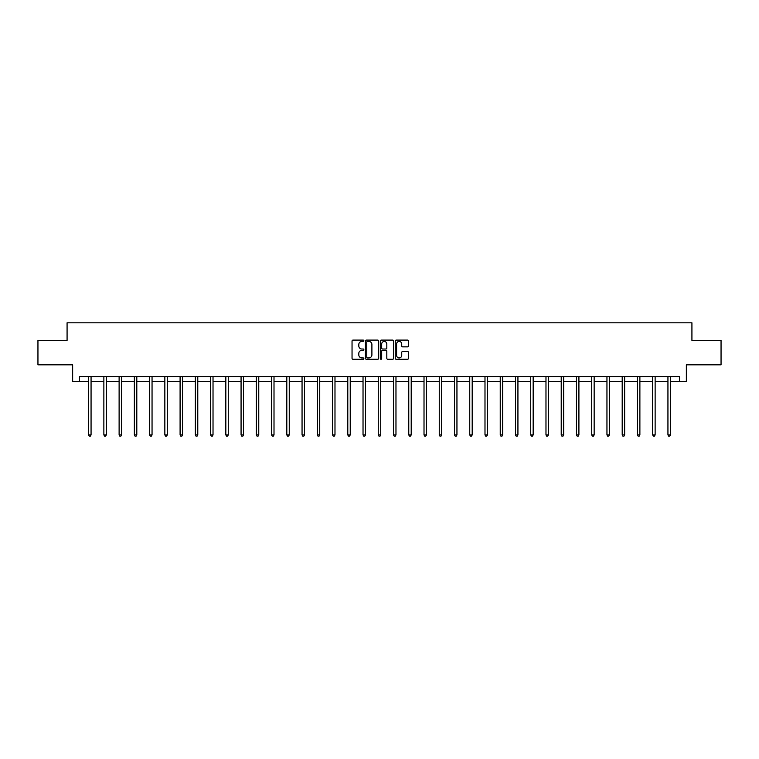 <?xml version="1.0" encoding="UTF-8"?>
<svg xmlns="http://www.w3.org/2000/svg" width="759" height="759" viewBox="0 0 759 759"><rect width="100%" height="100%" fill="white"/><g stroke="black" fill="none" stroke-linecap="round" stroke-linejoin="round"><path stroke-width="1.14" d="M363.865 340.763A0.674 0.674 0 0 0 363.191 340.089L353.001 340.089A0.958 0.958 0 0 0 352.043 341.047L352.043 358.314A0.958 0.958 0 0 0 353.001 359.273L363.191 359.273A0.674 0.674 0 0 0 363.865 358.609A0.674 0.674 0 0 0 363.191 357.935L361.872 357.935A3.074 3.074 0 0 1 358.808 354.861L358.808 353.428A3.074 3.074 0 0 1 361.872 350.354L363.191 350.354A0.674 0.674 0 0 0 363.865 349.681A0.674 0.674 0 0 0 363.191 349.017L361.872 349.017A3.074 3.074 0 0 1 358.808 345.943L358.808 344.501A3.074 3.074 0 0 1 361.872 341.436L363.191 341.436A0.674 0.674 0 0 0 363.865 340.763M407.536 346.854A0.958 0.958 0 0 0 408.494 345.895L408.494 341.047A0.958 0.958 0 0 0 407.536 340.089L396.217 340.089A0.958 0.958 0 0 0 395.259 341.047L395.259 358.314A0.958 0.958 0 0 0 396.217 359.273L407.536 359.273A0.958 0.958 0 0 0 408.494 358.314L408.494 352.47A0.958 0.958 0 0 0 407.536 351.502L402.687 351.502A0.958 0.958 0 0 0 401.729 352.47L401.729 355.364A2.562 2.562 0 0 1 399.168 357.935A2.562 2.562 0 0 1 396.596 355.364L396.596 343.998A2.562 2.562 0 0 1 399.168 341.436A2.562 2.562 0 0 1 401.729 343.998L401.729 345.895A0.958 0.958 0 0 0 402.687 346.854L407.536 346.854M79.486 381.445L79.486 376.559L679.514 376.559L679.514 381.445L686.354 381.445L686.354 364.832L721.05 364.832L721.05 340.402L691.923 340.402L691.923 322.812L67.077 322.812L67.077 340.402L37.95 340.402L37.95 364.832L72.646 364.832L72.646 381.445L88.623 381.445M378.665 341.047A0.958 0.958 0 0 0 377.697 340.089L366.379 340.089A0.958 0.958 0 0 0 365.421 341.047L365.421 358.314A0.958 0.958 0 0 0 366.379 359.273L377.697 359.273A0.958 0.958 0 0 0 378.665 358.314L378.665 341.047M381.303 340.089L392.621 340.089A0.958 0.958 0 0 1 393.579 341.047L393.579 358.314A0.958 0.958 0 0 1 392.621 359.273L387.773 359.273A0.958 0.958 0 0 1 386.815 358.314L386.815 351.313A0.958 0.958 0 0 0 385.857 350.354L382.64 350.354A0.958 0.958 0 0 0 381.682 351.313L381.682 358.609A0.674 0.674 0 0 1 381.009 359.273A0.674 0.674 0 0 1 380.335 358.609L380.335 341.047A0.958 0.958 0 0 1 381.303 340.089M91.061 381.445L103.869 381.445M106.307 381.445L119.116 381.445M121.554 381.445L134.352 381.445M136.8 381.445L149.599 381.445M152.047 381.445L164.845 381.445M167.293 381.445L180.092 381.445M182.53 381.445L195.338 381.445M197.776 381.445L210.585 381.445M213.023 381.445L225.831 381.445M228.269 381.445L241.068 381.445M243.516 381.445L256.314 381.445M258.762 381.445L271.561 381.445M274.008 381.445L286.807 381.445M289.255 381.445L302.054 381.445M304.492 381.445L317.3 381.445M319.738 381.445L332.546 381.445M334.985 381.445L347.793 381.445M350.231 381.445L363.03 381.445M365.477 381.445L378.276 381.445M380.724 381.445L393.523 381.445M395.97 381.445L408.769 381.445M411.207 381.445L424.015 381.445M426.454 381.445L439.262 381.445M441.7 381.445L454.508 381.445M456.946 381.445L469.745 381.445M472.193 381.445L484.992 381.445M487.439 381.445L500.238 381.445M502.686 381.445L515.484 381.445M517.932 381.445L530.731 381.445M533.169 381.445L545.977 381.445M548.415 381.445L561.224 381.445M563.662 381.445L576.47 381.445M578.908 381.445L591.707 381.445M594.155 381.445L606.953 381.445M609.401 381.445L622.2 381.445M624.648 381.445L637.446 381.445M639.884 381.445L652.693 381.445M655.131 381.445L667.939 381.445M670.377 381.445L679.514 381.445M367.441 341.436A0.674 0.674 0 0 0 366.768 342.11L366.768 357.261A0.674 0.674 0 0 0 367.441 357.935L368.827 357.935A3.074 3.074 0 0 0 371.901 354.861L371.901 344.501A3.074 3.074 0 0 0 368.827 341.436L367.441 341.436M386.815 344.045A2.562 2.562 0 0 0 384.244 341.484A2.562 2.562 0 0 0 381.682 344.045L381.682 348.049A0.958 0.958 0 0 0 382.64 349.017L385.857 349.017A0.958 0.958 0 0 0 386.815 348.049L386.815 344.045M91.194 376.559L91.137 376.701A0.977 0.977 0 0 0 91.061 377.071L91.061 434.916L88.623 434.916L88.623 377.071A0.977 0.977 0 0 0 88.547 376.701L88.49 376.559M91.061 434.916L90.33 436.188L89.353 436.188L88.623 434.916M106.44 376.559L106.383 376.701A0.977 0.977 0 0 0 106.307 377.071L106.307 434.916L103.869 434.916L103.869 377.071A0.977 0.977 0 0 0 103.793 376.701L103.736 376.559M106.307 434.916L105.577 436.188L104.6 436.188L103.869 434.916M121.687 376.559L121.62 376.701A0.977 0.977 0 0 0 121.554 377.071L121.554 434.916L119.116 434.916L119.116 377.071A0.977 0.977 0 0 0 119.04 376.701L118.983 376.559M121.554 434.916L120.823 436.188L119.846 436.188L119.116 434.916M136.924 376.559L136.867 376.701A0.977 0.977 0 0 0 136.8 377.071L136.8 434.916L134.352 434.916L134.352 377.071A0.977 0.977 0 0 0 134.286 376.701L134.229 376.559M136.8 434.916L136.07 436.188L135.093 436.188L134.352 434.916M152.17 376.559L152.113 376.701A0.977 0.977 0 0 0 152.047 377.071L152.047 434.916L149.599 434.916L149.599 377.071A0.977 0.977 0 0 0 149.532 376.701L149.476 376.559M152.047 434.916L151.307 436.188L150.329 436.188L149.599 434.916M167.416 376.559L167.359 376.701A0.977 0.977 0 0 0 167.293 377.071L167.293 434.916L164.845 434.916L164.845 377.071A0.977 0.977 0 0 0 164.779 376.701L164.722 376.559M167.293 434.916L166.553 436.188L165.576 436.188L164.845 434.916M182.663 376.559L182.606 376.701A0.977 0.977 0 0 0 182.53 377.071L182.53 434.916L180.092 434.916L180.092 377.071A0.977 0.977 0 0 0 180.025 376.701L179.959 376.559M182.53 434.916L181.799 436.188L180.822 436.188L180.092 434.916M197.909 376.559L197.852 376.701A0.977 0.977 0 0 0 197.776 377.071L197.776 434.916L195.338 434.916L195.338 377.071A0.977 0.977 0 0 0 195.262 376.701L195.205 376.559M197.776 434.916L197.046 436.188L196.069 436.188L195.338 434.916M213.156 376.559L213.099 376.701A0.977 0.977 0 0 0 213.023 377.071L213.023 434.916L210.585 434.916L210.585 377.071A0.977 0.977 0 0 0 210.509 376.701L210.452 376.559M213.023 434.916L212.292 436.188L211.315 436.188L210.585 434.916M228.402 376.559L228.345 376.701A0.977 0.977 0 0 0 228.269 377.071L228.269 434.916L225.831 434.916L225.831 377.071A0.977 0.977 0 0 0 225.755 376.701L225.698 376.559M228.269 434.916L227.539 436.188L226.561 436.188L225.831 434.916M243.639 376.559L243.582 376.701A0.977 0.977 0 0 0 243.516 377.071L243.516 434.916L241.068 434.916L241.068 377.071A0.977 0.977 0 0 0 241.001 376.701L240.945 376.559M243.516 434.916L242.785 436.188L241.808 436.188L241.068 434.916M258.885 376.559L258.828 376.701A0.977 0.977 0 0 0 258.762 377.071L258.762 434.916L256.314 434.916L256.314 377.071A0.977 0.977 0 0 0 256.248 376.701L256.191 376.559M258.762 434.916L258.032 436.188L257.054 436.188L256.314 434.916M274.132 376.559L274.075 376.701A0.977 0.977 0 0 0 274.008 377.071L274.008 434.916L271.561 434.916L271.561 377.071A0.977 0.977 0 0 0 271.494 376.701L271.437 376.559M274.008 434.916L273.268 436.188L272.291 436.188L271.561 434.916M289.378 376.559L289.321 376.701A0.977 0.977 0 0 0 289.255 377.071L289.255 434.916L286.807 434.916L286.807 377.071A0.977 0.977 0 0 0 286.741 376.701L286.684 376.559M289.255 434.916L288.515 436.188L287.538 436.188L286.807 434.916M304.625 376.559L304.568 376.701A0.977 0.977 0 0 0 304.492 377.071L304.492 434.916L302.054 434.916L302.054 377.071A0.977 0.977 0 0 0 301.978 376.701L301.921 376.559M304.492 434.916L303.761 436.188L302.784 436.188L302.054 434.916M319.871 376.559L319.814 376.701A0.977 0.977 0 0 0 319.738 377.071L319.738 434.916L317.3 434.916L317.3 377.071A0.977 0.977 0 0 0 317.224 376.701L317.167 376.559M319.738 434.916L319.008 436.188L318.03 436.188L317.3 434.916M335.117 376.559L335.061 376.701A0.977 0.977 0 0 0 334.985 377.071L334.985 434.916L332.546 434.916L332.546 377.071A0.977 0.977 0 0 0 332.47 376.701L332.414 376.559M334.985 434.916L334.254 436.188L333.277 436.188L332.546 434.916M350.364 376.559L350.297 376.701A0.977 0.977 0 0 0 350.231 377.071L350.231 434.916L347.793 434.916L347.793 377.071A0.977 0.977 0 0 0 347.717 376.701L347.66 376.559M350.231 434.916L349.501 436.188L348.523 436.188L347.793 434.916M365.601 376.559L365.544 376.701A0.977 0.977 0 0 0 365.477 377.071L365.477 434.916L363.03 434.916L363.03 377.071A0.977 0.977 0 0 0 362.963 376.701L362.906 376.559M365.477 434.916L364.747 436.188L363.77 436.188L363.03 434.916M380.847 376.559L380.79 376.701A0.977 0.977 0 0 0 380.724 377.071L380.724 434.916L378.276 434.916L378.276 377.071A0.977 0.977 0 0 0 378.21 376.701L378.153 376.559M380.724 434.916L379.993 436.188L379.007 436.188L378.276 434.916M396.094 376.559L396.037 376.701A0.977 0.977 0 0 0 395.97 377.071L395.97 434.916L393.523 434.916L393.523 377.071A0.977 0.977 0 0 0 393.456 376.701L393.399 376.559M395.97 434.916L395.23 436.188L394.253 436.188L393.523 434.916M411.34 376.559L411.283 376.701A0.977 0.977 0 0 0 411.207 377.071L411.207 434.916L408.769 434.916L408.769 377.071A0.977 0.977 0 0 0 408.703 376.701L408.636 376.559M411.207 434.916L410.477 436.188L409.499 436.188L408.769 434.916M426.586 376.559L426.53 376.701A0.977 0.977 0 0 0 426.454 377.071L426.454 434.916L424.015 434.916L424.015 377.071A0.977 0.977 0 0 0 423.939 376.701L423.883 376.559M426.454 434.916L425.723 436.188L424.746 436.188L424.015 434.916M441.833 376.559L441.776 376.701A0.977 0.977 0 0 0 441.7 377.071L441.7 434.916L439.262 434.916L439.262 377.071A0.977 0.977 0 0 0 439.186 376.701L439.129 376.559M441.7 434.916L440.97 436.188L439.992 436.188L439.262 434.916M457.079 376.559L457.022 376.701A0.977 0.977 0 0 0 456.946 377.071L456.946 434.916L454.508 434.916L454.508 377.071A0.977 0.977 0 0 0 454.432 376.701L454.375 376.559M456.946 434.916L456.216 436.188L455.239 436.188L454.508 434.916M472.316 376.559L472.259 376.701A0.977 0.977 0 0 0 472.193 377.071L472.193 434.916L469.745 434.916L469.745 377.071A0.977 0.977 0 0 0 469.679 376.701L469.622 376.559M472.193 434.916L471.462 436.188L470.485 436.188L469.745 434.916M487.563 376.559L487.506 376.701A0.977 0.977 0 0 0 487.439 377.071L487.439 434.916L484.992 434.916L484.992 377.071A0.977 0.977 0 0 0 484.925 376.701L484.868 376.559M487.439 434.916L486.709 436.188L485.732 436.188L484.992 434.916M502.809 376.559L502.752 376.701A0.977 0.977 0 0 0 502.686 377.071L502.686 434.916L500.238 434.916L500.238 377.071A0.977 0.977 0 0 0 500.172 376.701L500.115 376.559M502.686 434.916L501.946 436.188L500.968 436.188L500.238 434.916M518.055 376.559L517.999 376.701A0.977 0.977 0 0 0 517.932 377.071L517.932 434.916L515.484 434.916L515.484 377.071A0.977 0.977 0 0 0 515.418 376.701L515.361 376.559M517.932 434.916L517.192 436.188L516.215 436.188L515.484 434.916M533.302 376.559L533.245 376.701A0.977 0.977 0 0 0 533.169 377.071L533.169 434.916L530.731 434.916L530.731 377.071A0.977 0.977 0 0 0 530.655 376.701L530.598 376.559M533.169 434.916L532.438 436.188L531.461 436.188L530.731 434.916M548.548 376.559L548.491 376.701A0.977 0.977 0 0 0 548.415 377.071L548.415 434.916L545.977 434.916L545.977 377.071A0.977 0.977 0 0 0 545.901 376.701L545.844 376.559M548.415 434.916L547.685 436.188L546.708 436.188L545.977 434.916M563.795 376.559L563.738 376.701A0.977 0.977 0 0 0 563.662 377.071L563.662 434.916L561.224 434.916L561.224 377.071A0.977 0.977 0 0 0 561.148 376.701L561.091 376.559M563.662 434.916L562.931 436.188L561.954 436.188L561.224 434.916M579.041 376.559L578.975 376.701A0.977 0.977 0 0 0 578.908 377.071L578.908 434.916L576.47 434.916L576.47 377.071A0.977 0.977 0 0 0 576.394 376.701L576.337 376.559M578.908 434.916L578.178 436.188L577.201 436.188L576.47 434.916M594.278 376.559L594.221 376.701A0.977 0.977 0 0 0 594.155 377.071L594.155 434.916L591.707 434.916L591.707 377.071A0.977 0.977 0 0 0 591.64 376.701L591.584 376.559M594.155 434.916L593.424 436.188L592.447 436.188L591.707 434.916M609.524 376.559L609.468 376.701A0.977 0.977 0 0 0 609.401 377.071L609.401 434.916L606.953 434.916L606.953 377.071A0.977 0.977 0 0 0 606.887 376.701L606.83 376.559M609.401 434.916L608.671 436.188L607.693 436.188L606.953 434.916M624.771 376.559L624.714 376.701A0.977 0.977 0 0 0 624.648 377.071L624.648 434.916L622.2 434.916L622.2 377.071A0.977 0.977 0 0 0 622.133 376.701L622.076 376.559M624.648 434.916L623.907 436.188L622.93 436.188L622.2 434.916M640.017 376.559L639.96 376.701A0.977 0.977 0 0 0 639.884 377.071L639.884 434.916L637.446 434.916L637.446 377.071A0.977 0.977 0 0 0 637.38 376.701L637.313 376.559M639.884 434.916L639.154 436.188L638.177 436.188L637.446 434.916M655.264 376.559L655.207 376.701A0.977 0.977 0 0 0 655.131 377.071L655.131 434.916L652.693 434.916L652.693 377.071A0.977 0.977 0 0 0 652.617 376.701L652.56 376.559M655.131 434.916L654.4 436.188L653.423 436.188L652.693 434.916M670.51 376.559L670.453 376.701A0.977 0.977 0 0 0 670.377 377.071L670.377 434.916L667.939 434.916L667.939 377.071A0.977 0.977 0 0 0 667.863 376.701L667.806 376.559M670.377 434.916L669.647 436.188L668.67 436.188L667.939 434.916"/></g></svg>
